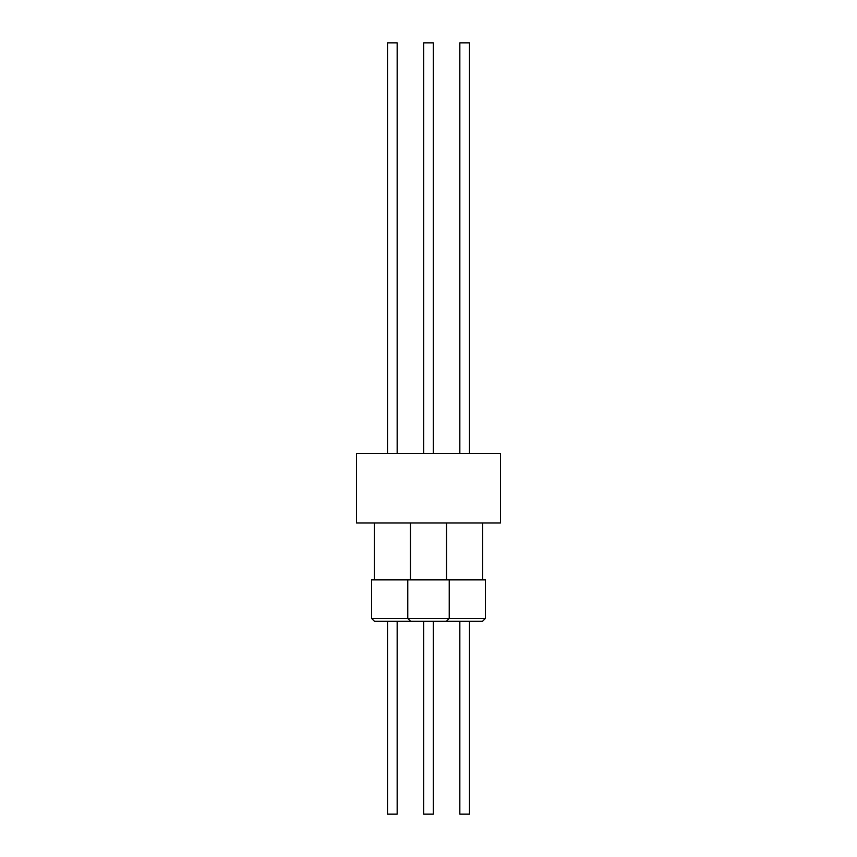 <?xml version="1.0" encoding="UTF-8"?>
<svg xmlns="http://www.w3.org/2000/svg" width="857" height="857" viewBox="0 0 857 857"><rect width="100%" height="100%" fill="white"/><g stroke="black" fill="none" stroke-linecap="round" stroke-linejoin="round"><path stroke-width="1.29" d="M423.679 453.567L423.679 42.85L433.321 42.85L433.321 453.567L433.321 42.85M469.475 453.567L469.475 42.85L459.834 42.85L459.834 453.567M397.166 453.567L397.166 42.85L387.525 42.85L387.525 453.567M449.229 579.868L449.229 618.433L485.383 618.433L485.383 579.868L371.617 579.868L371.617 618.433L374.509 621.325L410.417 621.314M485.383 618.433L482.491 621.325L410.664 621.325L423.679 621.325L423.679 814.15L433.321 814.15L433.321 621.325L433.321 814.15M397.166 621.325L397.166 814.15L387.525 814.15L387.525 621.325M469.475 621.325L469.475 814.15L459.834 814.15L459.834 621.325M500.52 453.567L356.48 453.567L356.48 522.984L500.52 522.984L500.52 453.567M446.336 621.325L449.229 618.433L371.627 618.433M410.471 579.868L410.471 522.984M410.374 579.868L410.374 522.984M446.529 579.868L446.529 522.984L446.529 579.868M446.626 579.868L446.626 522.984M407.771 579.868L407.771 618.433L410.664 621.325M482.684 579.868L482.684 522.984M374.316 579.868L374.316 522.984"/></g></svg>
